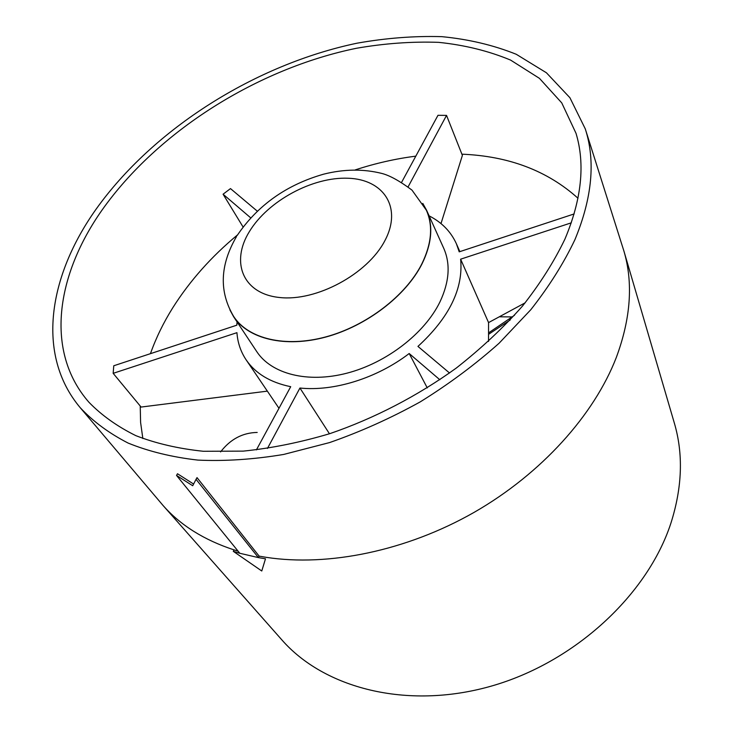 <?xml version="1.0" encoding="UTF-8"?>
<svg xmlns="http://www.w3.org/2000/svg" width="733" height="733" viewBox="0 0 733 733"><rect width="100%" height="100%" fill="white"/><g stroke="black" fill="none" stroke-linecap="round" stroke-linejoin="round"><path stroke-width="1.1" d="M237.061 321.906L236.832 325.177L113.762 365.767L113.166 373.335L236.933 332.672C237.657 342.687 240.736 351.767 246.169 359.894C255.524 373.555 270.367 382.489 290.708 386.694L256.403 449.897M142.843 438.517L140.599 422.446L140.223 406.009L113.166 373.335M564.951 239.05C554.175 261.507 540.01 283.854 522.473 306.092C503.122 327.972 481.068 348.615 456.311 368.039C417.654 395.921 374.27 418.415 329.823 433.652C300.209 442.457 271.347 448.275 243.228 451.125L203.371 451.281C178.458 448.688 155.946 443.474 135.843 435.649C117.317 426.496 101.685 415.373 88.95 402.27C44.328 351.309 56.45 274.655 102.171 209.895C157.971 131.106 257.585 68.572 356.394 48.277C384.559 43.384 411.973 41.415 438.655 42.349C464.612 45.034 488.581 50.944 510.571 60.079L539.451 78.358L561.744 102.886L576.019 133.314C585.319 164.146 581.626 199.385 564.951 239.05M150.439 353.673C156.001 337.977 163.45 322.667 172.796 307.741C189.829 280.84 211.416 256.55 237.556 234.881M267.353 391.138L141.066 407.062L140.223 406.009M95.867 209.491C153.509 128.55 255.496 64.449 357.044 43.192C385.998 38.043 414.237 35.862 441.761 36.65C468.57 39.225 493.401 45.107 516.252 54.279L546.415 72.769L569.908 97.718L585.255 128.825C595.663 160.93 592.218 197.873 574.919 239.673C563.796 263.101 549.109 286.429 530.857 309.656L499.081 343.246C475.048 364.649 448.761 384.202 420.22 401.886C390.771 418.204 360.572 431.764 329.612 442.567L283.68 454.442C253.572 459.454 224.994 461.341 197.937 460.104C172.118 457.163 148.854 451.491 128.156 443.089C109.125 433.322 93.146 421.521 80.218 407.685C35.514 354.47 48.854 275.782 95.867 209.491M585.255 128.825L623.875 250.943C633.321 282.791 630.811 318.278 616.334 357.411C594.151 414.841 541.641 473.619 474.123 512.358C406.513 550.923 328.292 566.866 266.244 557.337L259.143 556.136L258.392 557.602L265.493 558.812L261.763 570.989L233.286 551.326L239.81 553.278L176.534 475.433L192.706 485.741L196.059 479.327L258.392 557.602L239.81 553.278M623.875 250.943L674.333 423.06C683.422 453.91 682.295 487.216 670.961 522.995C647.688 594.701 574.608 662.65 490.533 686.326C406.384 710.094 323.803 688.012 281.793 639.817L163.001 505.422L80.218 407.685M422.785 203.407L426.551 210.169C433.395 225.727 431.874 243.649 421.988 263.926C405.89 295.857 366.445 326.103 325.727 337.061C284.972 348.065 248.166 338.921 233.607 316.702L229.896 309.912M426.551 210.169L443.758 248.34C450.621 263.972 449.366 281.802 439.992 301.831C424.7 333.359 386.667 362.817 347.103 373.134C307.503 383.487 271.384 373.912 256.752 351.602L233.607 316.702M237.19 235.467C257.714 205.213 286.548 184.771 323.684 174.161C343.988 169.048 363.376 168.81 381.866 173.446C389.754 175.471 399.787 181.024 411.992 190.122L426.377 210.234C433.212 225.773 431.691 243.668 421.823 263.917C405.752 295.784 366.372 325.983 325.718 336.923C285.036 347.9 248.285 338.774 233.754 316.592C218.92 291.807 219.845 265.117 236.53 236.539M257.201 432.443C242.568 432.727 230.364 439.214 220.587 451.904M574.141 213.935L459.206 251.84L456.412 243.805C450.896 231.646 441.797 222.328 429.117 215.859M401.684 182.178L437.977 115.31L446.534 115.393L408.153 186.778M243.054 226.955L223.079 194.208L230.483 188.592L257.246 211.113M223.079 194.208L250.668 217.82M267.444 448.449L299.934 388.023C333.726 391.642 376.881 378.274 409.188 353.517L439.818 379.74M449.531 372.996L417.947 346.407C449.265 317.618 463.485 288.536 460.626 259.18L571.309 222.823M265.493 558.812L261.763 570.989M238.042 551.106L234.047 549.887L233.286 551.326M193.594 484.046L177.496 473.747L176.534 475.433M259.143 556.136L197.021 477.623L196.059 479.327M234.047 549.887C204.095 540.047 180.41 525.222 163.001 505.422M525.195 302.802L488.563 322.593L488.535 341.45M488.563 322.593L460.626 259.18M427.266 387.913L409.188 353.517M299.934 388.023L329.456 433.771M446.534 115.393L462.386 155.405L440.991 223.592M499.301 316.793L512.092 316.922M355.193 169.919C375.314 163.322 395.518 158.74 415.803 156.156M461.882 154.177C508.803 156.102 547.505 170.789 577.989 198.249M249.477 231.436C268.095 200.815 312.634 176.754 348.019 178.238C383.616 179.255 402.619 207.558 384.807 240.8C367.545 274.087 316.28 301.703 279.612 297.506C242.669 293.814 230.382 261.974 249.477 231.436M489.168 333.927L510.214 319.973M514.493 315.291L489.195 332.47M456.412 243.805L459.848 251.63M246.169 359.894L278.98 408.29"/></g></svg>
